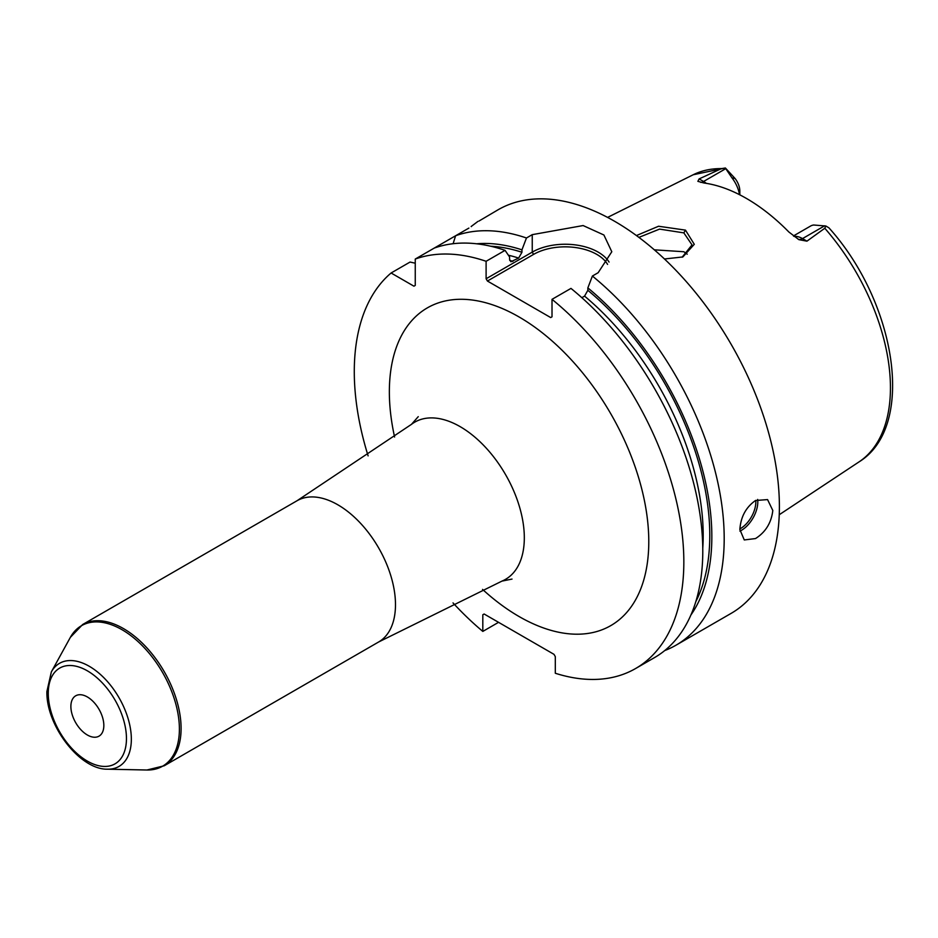 <?xml version="1.0" encoding="UTF-8"?>
<svg xmlns="http://www.w3.org/2000/svg" width="938" height="938" viewBox="0 0 938 938"><rect width="100%" height="100%" fill="white"/><g stroke="black" fill="none" stroke-linecap="round" stroke-linejoin="round"><path stroke-width="1.41" d="M794.029 236.411A23.298 13.449 60 0 1 802.506 238.592L806.95 241.16L824.795 228.251L825.85 225.999L813.68 225.014A23.298 13.449 60 0 0 810.62 226.023L793.419 235.954M806.95 241.16L798.883 239.659L788.858 231.991A167.796 96.872 -120 0 0 704.039 183.016L697.872 181.339L699.127 178.912L703.57 181.48L725.766 168.664L725.391 167.996L735.087 178.513L731.933 177.81A23.298 13.449 60 0 1 739.496 194.682M721.474 168.606A165.897 95.782 -120 0 0 693.182 174.761L725.391 167.996L721.474 168.606L699.127 178.912M636.433 235.555L658.558 226.246L685.479 230.127L694.284 244.314L682.864 256.942L664.467 258.982M725.766 168.664L731.933 177.81M739.824 194.846L739.824 190.989A13.976 8.067 -120 0 0 735.087 178.513M824.795 228.251A165.897 95.782 -120 0 1 890.443 387.769A165.897 95.782 60 0 1 858.974 461.93C916.426 426.708 896.259 302.458 828.911 227.828L825.85 225.999M664.737 650.562A233.023 134.533 -120 0 0 675.935 645.238L731.136 613.37A233.023 134.533 60 0 0 779.396 506.696A233.023 134.533 -120 0 0 677.682 272.184A233.023 134.533 -120 0 0 498.113 209.76L478.99 221.04M468.871 228.098L415.253 259.052L415.253 285.422L413.939 286.184L391.099 272.993A233.023 134.533 -120 0 0 368.106 455.868M434.212 248.101A233.023 134.533 -120 0 1 505.066 250.352L486.107 261.292L486.107 278.762L532.245 252.123L532.245 234.652L526.464 237.994A233.023 134.533 -120 0 0 455.61 235.743L453.101 243.716M532.245 234.652L583.108 225.554L603.908 235.004L611.799 251.747L598.151 272.712L592.382 276.042A233.023 134.533 -120 0 1 724.195 538.564A233.023 134.533 -120 0 1 675.935 645.238M739.859 529.524C740.739 516.885 745.956 507.212 755.512 500.505L767.565 499.591L772.806 510.495C771.353 522.806 765.584 532.163 755.512 538.564L744.268 539.948L739.859 529.524M471.322 226.621A37.286 21.527 180 0 0 471.157 226.504L477.923 221.415M486.107 261.292A233.023 134.533 -120 0 0 415.253 259.052M453.007 602.9A233.023 134.533 -120 0 0 482.812 631.415L482.812 614.765L484.125 614.003L553.995 654.337L555.308 656.623L555.308 673.261A233.023 134.533 -120 0 0 635.577 668.536A233.023 134.533 -120 0 0 676.861 503.061A233.023 134.533 -120 0 0 552.013 299.339L552.013 316.81L550.7 317.572L487.42 281.037L486.107 278.762M415.253 263.203L410.058 262.054L391.099 272.993M635.577 668.536L654.525 657.597A233.023 134.533 -120 0 0 695.808 492.122A233.023 134.533 -120 0 0 570.972 288.4L552.013 299.339M498.547 622.328L482.812 631.415M484.125 614.003L482.812 614.765M690.931 614.953A221.943 128.143 -120 0 0 587.856 287.896L592.382 276.042M526.464 237.994L521.95 249.848A221.943 128.143 -120 0 0 476.645 243.786M587.856 287.896L587.856 290.323L584.562 296.115L581.841 297.686M521.95 249.848L521.95 252.263L518.644 258.067L510.893 261.749L509.592 259.404L509.592 256.977L505.066 250.352M487.42 281.037L533.558 254.409L532.245 252.123A46.607 26.909 180 0 1 609.067 262.065M533.558 254.409A44.743 25.83 180 0 1 607.578 264.399M103.837 725.496A23.298 13.449 -120 0 0 93.659 702.046A23.298 13.449 -120 0 0 75.708 695.797A23.298 13.449 -120 0 0 70.878 706.466A23.298 13.449 -120 0 0 81.055 729.916A23.298 13.449 -120 0 0 99.006 736.154A23.298 13.449 -120 0 0 103.837 725.496M638.895 237.384L659.566 229.107L683.837 232.882L692.021 244.888L682.114 257.211M687.226 254.186L683.837 251.736L654.337 249.825M824.69 225.788L802.506 238.592A9.321 5.382 -60 0 1 798.109 239.19M482.554 589.392A183.438 105.912 -120 0 0 648.779 541.625A183.438 105.912 -120 0 0 519.066 316.962A183.438 105.912 -120 0 0 389.352 391.85A183.438 105.912 -120 0 0 394.593 437.026M587.856 290.323A219.046 126.466 60 0 1 695.844 601.575M490.68 246.225A219.046 126.466 60 0 1 521.95 252.263M584.562 296.115A214.38 123.769 60 0 1 702.773 548.249M508.384 255.218A214.38 123.769 60 0 1 518.644 258.067M509.721 260.424A214.38 123.769 60 0 1 512.887 261.397M739.906 531.131A23.298 13.449 120 0 0 741.337 530.38A23.298 13.449 -60 0 0 757.67 499.438M755.782 500.353A21.902 12.651 -60 0 1 740.352 528.669A21.902 12.651 120 0 1 739.859 528.938M512.031 579.074L501.971 581.103A90.763 52.399 -120 0 0 524.319 537.802A90.763 52.399 -120 0 0 482.449 444.143A90.763 52.399 -120 0 0 411.465 424.351L418.254 416.66M378.589 642.014A81.559 47.088 -120 0 0 395.484 604.67A81.559 47.088 -120 0 0 359.887 522.595A81.559 47.088 -120 0 0 297.029 500.751L82.65 624.52A81.559 47.088 60 0 1 145.496 646.376A81.559 47.088 60 0 1 181.093 728.451A81.559 47.088 60 0 1 164.209 765.783L378.589 642.014L501.971 581.103M126.454 738.546A55.283 31.915 60 0 1 87.363 761.117A55.283 31.915 60 0 1 48.26 693.405A55.283 31.915 60 0 1 87.363 670.834A55.283 31.915 60 0 1 126.454 738.546M107.542 769.195C79.671 769.817 45.974 725.203 46.9 691.505L51.355 671.889A59.516 34.354 60 0 1 98.642 672.921A59.516 34.354 60 0 1 131.343 739.179A59.516 34.354 60 0 1 107.542 769.195L146.949 770.004L164.209 765.783M51.355 671.889L70.362 637.359A81.125 46.841 60 0 1 134.814 638.766A81.125 46.841 60 0 1 179.393 729.072A81.125 46.841 60 0 1 146.949 770.004M685.479 230.127L683.837 232.882M700.745 182.371A9.321 5.382 120 0 0 703.57 181.48A23.298 13.449 60 0 1 706.373 183.367M693.182 174.761L607.59 217.405M858.974 461.93L779.255 514.728M411.465 424.351L297.029 500.751M70.362 637.359L82.65 624.52"/></g></svg>
